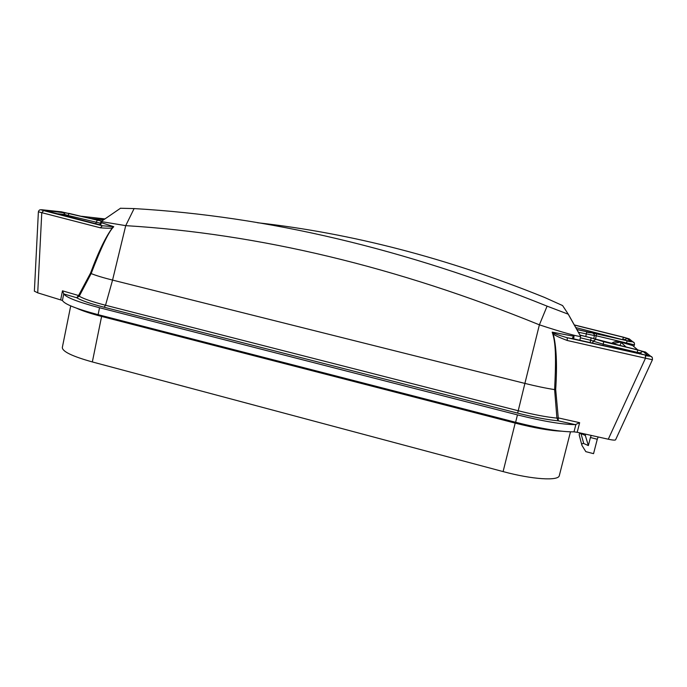 <?xml version="1.0" encoding="UTF-8"?>
<svg xmlns="http://www.w3.org/2000/svg" width="687" height="687" viewBox="0 0 687 687"><rect width="100%" height="100%" fill="white"/><g stroke="black" fill="none" stroke-linecap="round" stroke-linejoin="round"><path stroke-width="1.03" d="M515.619 422.273L517.457 414.888C543.099 421.294 562.378 424.549 575.311 424.635L579.648 422.685L577.192 432.286L574.006 431.84C561.176 432.003 541.708 428.817 515.619 422.273L98.112 314.663C76.309 308.867 64.415 304.126 62.423 300.459L37.716 292.834L34.376 291.159M577.192 432.286L608.278 439.216L645.497 358.202L652.435 359.722L615.604 439.774C615.269 440.376 612.821 440.187 608.278 439.216M570.476 431.848L559.321 475.567C558.763 481.149 532.391 479.535 503.099 471.591L92.341 361.946C72.393 356.364 62.38 351.546 62.319 347.51L70.709 305.904M100.474 223.206L67.858 215.443L69.25 213.442L44.02 210.265L99.538 224.718L101.341 222.691L100.946 223.936M101.865 221.034L61.349 211.811L41.967 209.767C40.516 209.647 41.1 209.93 43.702 210.626L102.354 225.765L113.767 226.684L101.341 222.691L99.606 224.726L102.354 225.765L100.379 227.818C108.469 228.445 112.582 228.307 112.702 227.397L113.767 226.684C108.872 231.313 101.341 246.942 91.148 273.572L79.237 296.217L76.669 297.737L63.822 293.95L62.474 290.816L78.567 295.53L79.237 296.217C83.72 298.854 92.479 301.868 105.532 305.251L104.166 307.244C90.495 303.688 81.324 300.52 76.669 297.737L78.567 295.53L90.555 273.065L91.148 273.572C95.922 275.521 103.05 277.694 112.556 280.09L524.894 383.415L539.381 324.831L547.092 306.144C404.763 248.771 267.097 216.25 134.102 208.582L120.474 208.255M517.457 414.888L99.529 307.733C78.086 302.074 66.184 297.48 63.822 293.95M103.703 219.78L91.122 218.552M257.479 222.734C351.615 233.279 447.271 258.166 544.43 297.385L562.584 305.56L568.295 314.217L547.092 306.144M580.283 335.72L579.974 335.17L591.112 337.841L603.701 341.731L637.682 349.889L643.049 351.469L648.064 355.591L572.949 338.708C572.091 338.296 572.451 337.489 574.014 336.295L552.193 332.139L553.567 332.86C554.332 333.642 558.857 335.256 567.136 337.712L650.623 356.209L645.497 352.062L579.88 335.007M576.831 329.562L632.933 341.894L629.215 338.889L623.719 337.257L574.229 324.908M574.298 325.028L623.47 337.3L627.128 338.39L630.769 341.379L626.81 340.666M578.334 332.25L594.401 335.557C594.126 331.503 590.365 333.564 586.715 331.924M594.435 335.35L634.453 344.865C634.754 340.34 631.473 342.641 627.025 340.846L626.467 343.543M593.997 333.822L592.804 332.852L596.642 333.581L595.577 338.871M619.897 345.475L621.254 342.53L619.889 342.195L612.375 343.663M611.49 343.457C613.646 341.774 616.102 341.147 618.85 341.585L632.624 345.552L637.51 349.7M581.76 444.721L579.278 435.283C578.986 433.926 579.553 433.342 580.979 433.54L585.341 435.489L585.685 434.175M585.341 435.489L588.355 445.58L583.727 443.519C582.224 443.304 581.623 443.914 581.923 445.356L585.822 451.651L593.551 453.66L597.269 439.259L590.434 437.499L591.232 435.412M588.355 445.58L590.434 437.499M621.254 342.53L626.037 346.944M598.179 436.966L597.269 439.259M596.187 339.49L637.682 349.889L637.33 352.397L640.19 352.809L642.208 354.544M648.064 355.591L647.077 355.583M579.648 422.685L558.265 417.902L555.689 389.486L554.615 389.615C556.264 356.733 555.723 342.255 552.193 332.139L553.087 333.401C553.327 334.655 558.042 337.016 567.23 340.486L567.256 337.738L573.216 338.785M573.319 338.82L574.014 336.295L573.679 338.923M580.515 336.141L580.558 336.226C580.489 337.437 561.305 332.07 539.381 324.831C396.803 266.814 258.913 233.743 125.73 225.645L101.118 221.549M575.311 424.635L558.23 420.822L558.265 417.902L556.917 418.117L554.615 389.615C545.907 388.249 535.997 386.18 524.894 383.415L517.646 413.119L104.166 307.244M555.689 389.486C557.294 364.574 556.427 345.879 553.087 333.401L553.567 332.86M567.256 337.738L573.156 338.768M627.128 338.39L623.47 337.3L622.714 339.318L624.689 339.541L625.702 340.409M630.769 341.379L626.991 338.365L624.431 340.099M99.452 224.701L102.243 225.731M100.431 225.078L100.791 224.391M100.817 224.366L100.568 225.13M112.608 226.762L112.702 227.397C105.858 236.5 98.473 251.725 90.555 273.065M517.646 413.119C533.747 417.189 547.273 419.757 558.23 420.822L556.917 418.117C546.448 417.078 533.541 414.622 518.187 410.74L105.532 305.251L112.556 280.09L125.73 225.645L134.102 208.582M34.376 291.236L38.386 211.802L100.379 227.818M67.815 216.671L67.858 215.443L64.904 214.49L55.819 213.58M515.413 422.222L515.19 423.115L101.667 316.458C90.598 313.573 82.294 310.842 76.746 308.257M101.77 315.608L92.341 361.946M561.356 431.187C549.961 430.706 534.572 428.01 515.19 423.115L503.099 471.591M95.596 223.842L97.271 220.166L101.719 221.137L63.359 212.292L64.904 214.49L64.861 215.907M104.948 218.921L81.684 216.293M626.827 340.675L576.754 329.425M586.715 331.933L585.805 336.424M592.769 333.015L594.341 334.457M592.641 332.86L593.98 333.805M632.933 341.894L634.333 342.933M650.623 356.209L652.272 357.438M580.317 337.781L590.674 340.271L590.047 342.727M619.889 342.195L619.348 341.688M583.727 443.519L580.979 433.54M596.05 339.309L593.139 341.01L592.726 343.328M580.317 335.256L591.121 337.849L590.674 340.271L593.139 341.01L592.555 343.294M591.121 337.849L595.887 339.249L593.276 341.19L603.28 344.204L637.33 352.397L636.892 353.333M603.71 341.731L602.911 345.638M643.049 351.469L647.893 355.557M642.877 351.435L640.19 352.809L639.657 353.96M567.23 340.486L645.497 358.202L645.342 355.419C649.713 357.008 652.667 354.784 652.444 359.705M575.886 424.489L574.006 431.84M575.706 327.553L622.551 339.653M590.442 332.336L589.747 332.439M590.562 332.482L589.789 332.448M580.532 336.02L568.304 314.234M38.395 211.751C39.442 208.796 41.211 209.818 43.685 210.617L41.778 212.626L37.716 292.834M60.705 299.678L62.474 290.816M41.967 209.767L40.997 209.793M98.112 314.663L99.529 307.733M63.779 293.667L62.423 300.459M69.25 213.442L97.279 220.166M619.391 342.092L618.85 341.585M593.791 338.373L594.401 335.548M633.706 346.471L634.453 344.865M637.682 349.889L642.903 351.426M646.579 355.694L645.694 356.201M580.575 336.201L579.897 340.426M630.614 341.353L630.013 341.353M100.963 221.592L100.027 224.726M101.006 221.626L120.594 208.178M580.558 336.226L568.278 314.277"/></g></svg>

